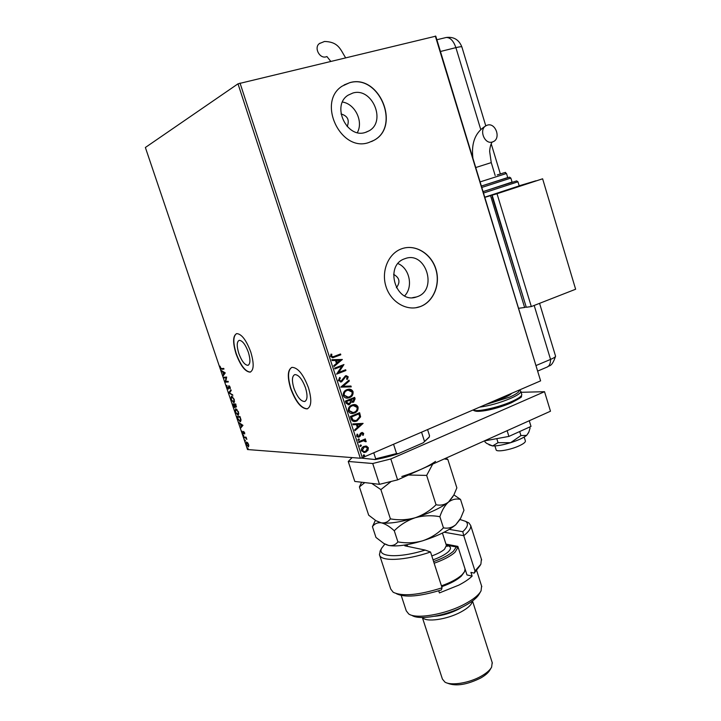 <?xml version="1.0" encoding="UTF-8"?>
<svg xmlns="http://www.w3.org/2000/svg" width="721" height="721" viewBox="0 0 721 721"><rect width="100%" height="100%" fill="white"/><g stroke="black" fill="none" stroke-linecap="round" stroke-linejoin="round"><path stroke-width="1.08" d="M238.804 353.425C241.706 361.131 244.743 365.096 247.916 365.322C250.421 364.069 250.566 359.716 248.357 352.254C245.446 344.521 242.409 340.537 239.255 340.321C236.731 341.61 236.578 345.972 238.804 353.425M293.952 388.331C297.205 396.938 300.765 401.336 304.604 401.525C307.47 400.155 307.768 395.586 305.515 387.817C302.225 379.174 298.683 374.758 294.862 374.587C291.969 375.983 291.672 380.571 293.952 388.331M290.653 388.565C295.664 401.822 301.144 408.6 307.092 408.888C311.481 406.788 311.941 399.758 308.471 387.772C303.397 374.424 297.926 367.62 292.068 367.35C287.598 369.531 287.12 376.596 290.653 388.565M291.717 367.44C287.805 370.188 287.526 377.2 290.905 388.466C295.916 401.723 301.396 408.501 307.344 408.789L307.687 408.69M236.046 353.822C240.508 365.682 245.194 371.793 250.097 372.144C253.945 370.233 254.171 363.528 250.773 352.019C246.267 340.078 241.589 333.94 236.74 333.607C232.829 335.598 232.604 342.34 236.046 353.822M236.488 333.661C233.054 336.184 232.982 342.881 236.281 353.732C240.742 365.592 245.428 371.703 250.34 372.054L250.584 371.991M352.848 93.036L348.153 95.163C331.164 105.383 346.702 138.856 365.286 132.457L368.999 130.861C386.672 121.498 372.126 87.061 352.848 93.036M405.076 258.632L404.67 258.776C383.878 265.517 396.036 304.541 416.45 296.962L417.099 296.746C438.197 290.058 425.859 250.566 405.076 258.632M402.084 248.637L401.038 249.015C388.204 253.927 381.121 271.24 385.951 286.426C390.611 301.675 405.932 311.066 418.955 307.047L420.361 306.578C433.618 301.757 440.747 284.227 435.881 268.96C431.203 253.63 415.503 243.995 402.084 248.637M415.927 307.732L420.208 306.605C433.15 301.892 440.324 285.056 436.025 269.996C431.897 254.901 417.099 244.716 403.715 248.15M349.739 82.663L342.205 86.114C316.663 101.994 340.673 152.473 368.638 142.587L373.884 140.361C401.029 126.463 379.318 73.749 349.739 82.663M371.585 141.523L373.748 140.424C400.876 126.526 379.174 73.83 349.604 82.744L344.097 84.925M247.636 442.73L248.619 444.496L248.375 446.759L246.167 444.334L246.411 442.063L247.636 442.73M243.743 437.052L246.104 437.169L246.834 439.431L245.6 437.881L243.959 437.692L243.743 437.052M244.635 432.69L244.716 433.925L243.788 432.086L243.292 433.862L242.022 431.158L243.067 433.213L243.5 431.446L244.635 432.69M237.461 418.477L236.803 416.531L240.003 416.558L241.003 419.847L240.363 421.704L237.759 418.369M232.577 404.021L235.758 403.976L236.127 407.122L235.082 406.347L234.722 407.689L232.577 404.021M228.737 392.675L230.972 389.827L231.216 390.539L229.512 392.702L232.856 395.378L228.773 392.783L231.071 390.115M223.753 377.939L223.537 377.29L226.664 377.056L225.763 381.472L228.106 381.319L228.323 381.968L225.186 382.175L226.079 377.768L223.753 377.939L224.042 377.254M221.671 368.611L223.744 368.413L223.97 369.071L221.861 369.269L220.256 367.818L220.067 366.178L220.563 367.782L221.671 368.611M240.03 83.077L362.33 457.718L360.311 458.232L247.519 449.543L145.372 147.49L238.002 83.825L435.781 36.176L540.606 380.859L435.322 36.05M360.311 458.232L238.002 83.825M225.258 372.901L223.095 375.983L223.555 374.325L222.753 371.946L221.221 370.45L225.258 372.901M226.854 387.33L226.89 385.393L227.151 387.267L228.124 388.412L228.917 385.717L230.17 387.195L230.188 388.862L229.152 386.375L228.368 389.061L227.142 387.222M231.513 396.199L234.28 399.362L233.91 402.678L230.963 399.506L231.513 396.199M235.758 408.762L238.534 411.97L238.173 415.224L235.199 412.015L235.758 408.762M242.968 425.336L240.697 428.04L241.193 426.508L240.399 424.146L238.84 422.56L242.968 425.336M243.283 435.024L243.689 436.088L243.283 435.024M244.951 439.954L245.356 441.027L244.951 439.954M247.663 447.993L248.069 449.057L247.663 447.993M366.565 446.137L368.368 447.795L367.953 450.382L364.502 452.527L361.419 450.76C361.194 448.642 362.032 447.182 363.943 446.389L366.565 446.137L368.368 447.795M358.616 441.748L365.34 438.909L365.601 439.693L364.61 440.116L366.16 441.018L366.124 441.712L365.295 441.64L363.483 440.729L358.878 442.541L358.616 441.748M363.681 433.384L363.222 435.313L362.492 435.096L362.87 433.781L361.717 433.402L360.112 436.322L358.463 437.214L356.661 436.169L357.048 434.159L357.814 434.348L357.463 435.736L358.86 436.25L360.473 433.312L362.05 432.447L363.681 433.384L362.978 435.241M351.163 418.901L350.379 416.495L359.626 412.709L360.599 416.855L356.967 420.992L355.318 421.461C353.29 421.812 351.911 420.956 351.163 418.901M345.35 401.092L354.642 397.37L355.111 398.83L353.596 402.129L351.307 401.957L348.757 404.751L346.026 403.165L345.35 401.092M340.79 387.114L349.027 380.12L349.306 380.985L343.07 386.285L350.947 386.023L351.235 386.889L340.79 387.114M334.859 368.936L334.598 368.134L343.962 364.538L338.69 372.433L345.656 369.738L345.909 370.531L336.563 374.154L341.835 366.259L334.859 368.936M334.292 356.345L340.528 353.993L340.79 354.795L333.075 357.643L330.542 356.525L330.984 354.137L331.84 354.272L331.507 356.147L333.084 356.751L334.292 356.345M362.33 457.718L540.606 380.859M342.313 359.464L334.075 366.529L333.787 365.646L336.455 363.429L335.49 360.491L332.129 360.563L331.84 359.689L342.358 359.599M338.392 380.598L339.681 377.462L340.366 377.93L339.339 380.165L341.114 381.094L345.449 375.812L348.225 376.822L347.306 379.444L346.531 379.039L347.27 377.182L345.747 376.596L341.646 381.806L338.392 380.598M346.846 389.673L348.018 389.331C350.253 388.817 351.929 389.592 353.047 391.656C353.362 394.612 352.181 396.604 349.487 397.631L348.171 398.019C345.99 398.461 344.368 397.659 343.295 395.613C343.007 392.675 344.187 390.692 346.846 389.673M351.866 405.076L353.272 404.679C355.399 404.256 356.994 405.031 358.04 407.014C358.355 409.97 357.174 411.97 354.498 413.007L353.002 413.439C350.902 413.809 349.343 413.007 348.324 411.033C348.036 408.104 349.216 406.112 351.866 405.076M363.105 423.389L355.002 430.662L354.714 429.797L357.337 427.508L356.39 424.606L353.083 424.777L352.794 423.912L363.105 423.389M358.454 438.972L359.437 439.305L358.607 440.36L357.895 439.954L358.454 438.972M360.428 445.037L361.41 445.362L360.581 446.425L359.878 446.02L360.428 445.037M363.645 454.906L364.628 455.23L363.79 456.294L363.096 455.888L363.645 454.906M404.625 295.871C413.457 286.994 409.636 268.275 397.992 263.589M396.361 287.742C400.552 282.226 399.632 277.765 393.612 274.359M357.355 132.583C363.618 121.489 355.074 103.842 342.466 102.049M347.18 126.554C349.721 120.074 347.675 115.883 341.033 113.972M340.285 354.083L340.79 354.795M340.519 354.813L332.345 357.769M330.948 354.2L331.84 354.272M331.57 354.299L331.471 355.57M331.2 355.597L331.507 356.147M331.236 356.174L332.561 356.832M342.087 359.626L334.021 366.367M331.849 359.707L342.042 359.491M336.572 360.473L337.031 362.735L340.078 360.392L336.572 360.473L337.302 362.717M343.746 364.727L338.69 372.433M345.404 369.828L345.909 370.531M345.638 370.558L336.536 374.073M334.832 368.864L341.835 366.259M339.555 377.579L340.366 377.93M340.096 377.939L339.339 380.165M339.068 380.183L340.673 381.13M346.161 375.632L348.225 376.822M347.955 376.84L347.116 379.345M345.476 376.614L344.701 377.552M344.431 377.57L344.097 378.904M343.818 378.913L341.646 381.806M341.375 381.824L340.564 382.022M348.811 380.3L349.306 380.985M349.036 380.994L343.07 386.285M342.79 386.303L350.947 386.023M350.676 386.032L350.956 386.898M348.856 389.223L353.047 391.656M352.776 391.665C353.083 394.621 351.902 396.613 349.216 397.641L349.487 397.631M349.216 397.641L347.189 398.109M348.703 390.097L346.837 390.485C344.71 391.287 343.755 392.864 343.971 395.216L347.306 397.226M349.234 396.838C351.361 396.018 352.326 394.432 352.109 392.071L348.09 390.178L347.116 390.476C344.989 391.278 344.025 392.855 344.241 395.207L348.189 397.145L349.234 396.838M354.39 397.469L354.831 398.839L353.596 402.129M353.317 402.138L352.434 402.345M349.469 404.544L351.307 401.957M349.189 404.553L348.171 404.796M346.594 402.426L349.207 403.751L350.46 401.831L350.027 400.119L346.296 401.516L348.378 403.895M350.83 400.146L353.317 401.345L353.948 398.542L350.703 399.74L352.47 401.489M353.948 398.542L350.983 399.74M346.296 401.516L346.864 402.417M350.027 400.119L346.567 401.507M354.029 404.598L358.04 407.014M357.76 407.014C358.076 409.97 356.895 411.97 354.218 413.007L354.498 413.007M354.218 413.007L352.028 413.503M353.849 405.481L351.848 405.878C349.73 406.698 348.784 408.275 348.991 410.619L352.172 412.61M354.245 412.214C356.363 411.385 357.319 409.789 357.111 407.437L353.272 405.544L352.127 405.878C350.009 406.689 349.054 408.275 349.27 410.619L353.056 412.556L354.245 412.214M359.382 412.809L360.599 416.855M360.32 416.855L356.967 420.992M356.688 420.992L354.371 421.515M352.515 419.784L355.363 420.577L356.706 420.199L359.59 416.792L358.941 413.89L351.307 416.9L352.515 419.784L354.633 420.613M358.941 413.89L351.587 416.9L352.794 419.784M362.861 423.515L354.93 430.464M353.074 424.759L356.39 424.606M360.906 424.381L357.174 424.552L358.175 426.769L360.906 424.381L357.454 424.552L358.175 426.769M361.437 433.393L361.167 433.844M360.888 433.835L360.112 436.322M359.833 436.313L359.157 437.025M358.878 437.007L357.995 437.214M357.012 434.213L357.814 434.348M357.535 434.339L357.463 435.736M357.183 435.727L358.193 436.331M362.212 432.438L363.393 433.375M358.707 438.9L359.437 439.305M359.157 439.296L358.878 440.288M365.096 439.008L365.601 439.693M365.313 439.684L364.61 440.116M364.33 440.098L366.16 441.018M365.88 441.009L365.844 441.694M364.141 440.657L363.483 440.729M363.204 440.72L358.833 442.424M360.689 444.956L361.41 445.362M361.131 445.353L360.861 446.353M368.08 447.777L367.953 450.382M367.674 450.364L365.826 452.175M365.538 452.148L363.754 452.518M365.7 446.02L366.286 446.128M365.538 446.885L363.907 447.164L361.969 450.391L363.88 451.652M365.565 451.382L367.548 448.138L365.214 446.903L364.186 447.182L362.248 450.409L364.52 451.661L365.565 451.382M363.925 454.825L364.628 455.23M364.348 455.212L364.078 456.222M223.925 368.954L221.167 368.584M223.447 375.506L222.861 375.28M223.312 375.109L223.555 374.325M223.33 372.135L222.753 371.946M223.213 371.775L221.464 371.153M223.78 374.019L224.979 372.847L223.168 372.189L223.78 374.019L224.519 373.018L223.168 372.189M224.979 372.847L224.519 373.018M228.278 381.833L225.186 382.175M225.646 382.004L225.141 382.022M225.601 381.851L226.079 377.768M226.538 377.597L224.213 377.768M228.936 386.573L229.017 385.906L228.557 386.077M230.332 388.259L229.819 388.367M229.657 386.204L229.152 386.375M228.602 388.88L227.989 388.403M232.649 394.784L228.773 392.783M234.217 402.525L233.721 402.697M234.181 402.525L232.928 401.876M231.08 397.469L231.495 396.199M232.802 396.865L231.792 396.82M232.189 396.676L231.594 396.865L231.279 399.47L233.505 402.048L234.631 401.218M233.658 402.03L233.965 399.398L231.729 396.847M236.353 406.941L235.749 406.473M235.037 407.491L234.388 407.023M233.289 404.607L233.09 404.021M234.658 406.977L235.136 406.779M234.794 404.58L233.117 404.67L234.496 407.041L234.298 404.652L233.117 404.67M235.965 406.419L236.434 406.22M235.92 404.454L234.622 404.643L235.866 406.473L235.65 404.625L234.622 404.643M234.758 404.472L234.298 404.652M238.489 415.071L237.966 415.251M238.417 415.071L237.2 414.431M235.316 410.042L235.713 408.762M236.434 409.24L235.821 409.429L235.515 411.997L237.75 414.602L238.218 411.997L235.974 409.411L237.02 409.42M237.921 414.584L238.885 413.773M237.515 417.117L237.317 416.54M240.679 421.542L240.111 421.731M240.562 421.551L239.327 420.911M240.264 420.992L241.048 420.307M240.165 417.026L237.353 417.18L238.254 419.604L239.895 421.082L240.58 419.505L239.895 417.207L237.353 417.18M241.066 427.616L240.463 427.337M240.913 427.156L241.193 426.508M240.985 424.363L240.399 424.146M240.85 423.966L239.084 423.254M241.436 426.237L242.662 425.183L240.823 424.435L241.436 426.237L242.211 425.363L240.823 424.435M242.662 425.183L242.211 425.363M243.59 433.645L243.085 433.213M243.698 432.158L243.752 431.473L243.301 431.627M243.644 435.367L243.193 435.547M246.131 437.737L245.6 437.881M246.05 437.701L243.959 437.692M245.383 440.477L244.861 440.477M247.745 446.074L248.637 446.587L248.177 446.777M246.366 442.973L246.591 442.054M247.492 442.577L246.906 442.649M247.249 442.514L246.654 442.712L246.456 444.352L247.961 446.128L248.862 445.65M248.114 446.119L248.33 444.478L246.798 442.694M248.024 448.327L247.573 448.507M525.366 440.873L525.411 441.036C525.492 442.234 523.482 443.803 519.381 445.731C510.513 449.94 496.075 452.391 496.111 449.733L494.912 445.92M511.622 393.351C510.847 394.414 508.675 395.73 505.106 397.28L493.056 401.363M352.145 457.601L348.234 461.458L372.721 463.513L390.827 458.953L544.526 391.692L521.103 392.296M348.234 461.458L354.795 481.439L379.489 484.323L372.721 463.513M390.827 458.953L397.595 479.871L550.483 411.213L544.526 391.692M397.595 479.871L379.489 484.323M507.124 430.689L508.9 436.412L531.007 426.408L529.268 420.74M508.9 436.412L484.296 440.937M529.719 426.994L530.07 428.157L528.79 432.203L526.636 435.385L520.932 435.565L510.594 442.703L498.049 442.667L492.623 445.948L486.945 443.532L485.098 442.135L484.701 440.864M520.932 435.565L519.679 431.537M498.049 442.667L496.787 438.638M528.574 432.69L526.636 435.385C523.41 437.881 518.057 440.315 510.594 442.703C503.078 444.965 497.084 446.047 492.623 445.948L489.018 444.812M534.18 305.452L550.556 359.409C553.89 357.976 555.558 356.895 555.567 356.165L555.567 356.273C555.377 357.012 553.71 358.058 550.556 359.409L536.298 365.43L550.556 359.409C550.583 363.672 549.303 366.277 546.734 367.232L537.983 370.954M487.342 125.148C495.48 122.327 501.23 138.279 493.317 141.631L492.443 141.974C484.422 144.885 478.483 129.059 486.315 125.562L487.342 125.148M507.719 177.564L481.52 186.009L507.728 177.591L506.493 173.491L480.249 181.854M483.214 191.552L512.099 182.179L510.865 178.087L481.943 187.397M484.927 197.148L519.192 185.892M519.165 185.793L535.901 180.8L490.541 195.652L524.618 307.479L518.85 308.273M526.159 306.876L524.618 307.479M492.137 196.689L525.771 305.596M484.972 197.311L490.541 195.652M531.314 306.569L575.628 289.238L542.616 178.799L492.155 195.184L526.276 307.254L531.314 306.569L497.021 193.733L492.155 195.184M542.616 178.799L497.021 193.733M320.088 43.134L319.403 43.575C313.761 47.433 319.448 58.834 326 56.86L326.928 56.553L330.669 61.249M384.888 544.049L381.661 548.194C376.587 557.099 398.425 558.505 425.183 550.078L404.769 545.797M379.661 555.287L390.719 589.003L393.179 592.229C402.192 596.673 418.486 595.204 442.072 587.813L430.527 552.007C404.841 560.839 380.192 561.776 379.426 554.584L380.418 550.483M430.527 552.007L425.183 550.078M441.432 585.84C450.778 582.514 457.673 578.801 462.116 574.7L464.567 571.591L465.045 568.941L458.132 547.302L446.281 545.103M480.519 591.761L479.339 593.807C477.194 597.754 472.138 601.864 464.171 606.136C446.281 615.833 418.901 620.52 411.862 615.337M401.236 595.474L406.256 610.822L408.681 613.932C416.161 619.474 445.578 614.418 464.793 604.018C473.346 599.439 478.771 595.05 481.06 590.841L481.601 586.038M461.918 607.28L458.691 609.137C450.733 613.156 442.703 615.536 434.61 616.275M472.345 601.089C471.994 604.396 468.172 608.037 460.89 612.012C447.002 619.6 425.705 622.547 422.551 617.491M491.145 667.952L489.938 669.971C488.423 672.666 485.377 675.325 480.808 677.956C467.235 684.671 456.285 686.473 447.957 683.373L447.146 683.03M422.353 617.491L442.406 679.065L444.911 682.084C450.995 686.013 469.488 683.021 481.466 676.046C486.549 673.117 489.938 670.16 491.614 667.177L492.2 662.59M480.285 565.273L474.193 573.123L470.93 572.384L472.129 576.124L466.974 574.934L457.853 546.401L445.966 544.112M438.719 590.796L439.404 592.923L458.745 585.164C464.576 582.144 469.038 579.125 472.129 576.124M474.193 573.123L474.995 570.969L463.756 535.676L444.118 532.224M474.995 570.969L480.871 564.246L481.403 559.235M466.298 521.68L468.884 522.923L470.687 525.465C471.21 528.196 468.902 531.602 463.756 535.676L462.783 531.683C467.758 527.105 468.722 523.671 465.685 521.382L459.953 519.49M442.072 587.813L441.342 589.958C419.658 596.573 404.679 597.817 396.397 593.671M449.255 529.376L462.783 531.683M405.986 544.842L406.157 546.121M433.618 561.587C442.523 558.433 449.12 554.981 453.419 551.223L456.339 546.951M458.033 547.284L454.96 552.322C450.454 556.279 443.514 559.911 434.141 563.227M464.216 572.213L461.368 576.07C457.132 579.981 450.58 583.523 441.712 586.687M465.045 568.941L464.892 568.472M453.022 496.508L448.507 502.05L453.842 495.03L456.862 487.874L447.84 459.466L446.02 458.123M436.043 504.745C430.122 510.675 423.155 515.01 415.134 517.768C423.218 515.533 431.464 515.164 439.873 516.687C442.036 510.162 444.92 505.286 448.507 502.05C444.767 504.835 440.612 505.736 436.043 504.745L426.652 475.409L432.699 464.108M444.235 458.926L447.84 459.466M459.863 519.652L455.753 524.771L460.683 518.174L463.973 510.27L460.53 499.437C456.258 498.427 452.247 499.293 448.507 502.05C441.225 507.737 430.104 512.982 415.134 517.768C407.05 520.003 398.812 520.373 390.403 518.859L380.877 489.604L391.188 481.448M408.401 475.013L426.652 475.409M390.403 518.859C388.105 521.959 385.05 523.284 381.256 522.833L376.038 520.751L368.665 515.164L359.409 486.918L364.79 482.601M371.748 483.412L380.877 489.604M361.645 482.232L359.409 486.918M375.398 520.355L372.433 526.663C374.541 523.68 377.48 522.401 381.256 522.833C385.158 523.734 389.493 526.375 394.279 530.755C400.164 524.861 407.113 520.526 415.134 517.768C400.155 522.229 388.862 523.915 381.256 522.833L378.291 521.896M435.538 461.377C428.085 466.649 416.846 471.696 401.804 476.5M460.53 499.437L453.906 494.903M372.433 526.663L375.965 537.433L383.878 543.49L388.646 545.455C392.476 546.049 395.568 544.869 397.911 541.904C406.293 543.409 414.512 543.048 422.578 540.822C430.581 538.082 437.539 533.765 443.451 527.862C447.966 528.718 452.067 527.682 455.753 524.771C448.57 530.692 437.512 536.045 422.578 540.822C407.635 545.247 396.325 546.788 388.646 545.455L385.987 544.571M397.911 541.904L394.279 530.755M443.451 527.862L439.873 516.687M429.464 435.475L429.355 436.854L423.209 442.802L398.38 453.644C389.8 456.465 382.031 458.43 375.1 459.529L360.96 458.069M393.558 444.253L396.559 453.554L398.38 453.644M421.56 432.185L424.489 441.369M375.1 459.529L375.713 458.826L396.559 453.554M373.757 452.797L375.713 458.826M429.121 437.296L423.209 442.802M222.32 369.098L221.861 369.269M245.203 437.557L244.752 437.737M473.228 409.907C475.833 412.421 497.878 407.698 511.54 401.597C518.417 398.542 521.824 396.18 521.788 394.513L521.716 394.288M485.44 404.643L509.45 397.199C516.669 393.99 519.868 391.638 519.048 390.151M520.742 391.133L520.823 391.377C520.85 393.017 517.435 395.36 510.558 398.407C499.743 402.886 489.424 405.797 479.6 407.158M511.189 402.832C497.499 408.96 475.454 413.421 474.481 410.366M480.691 129.302L455.897 47.64L440.45 51.488M461.891 47.027L461.873 46.946C461.503 46.532 459.52 46.766 455.897 47.64C453.518 40.836 450.292 37.447 446.218 37.483L445.335 37.69M492.569 141.938C491.371 142.073 489.793 147.318 489.649 151.446L491.253 162.613L475.869 167.497M517.966 181.8L483.647 192.985M519.201 185.91L517.966 181.818L516.669 180.899L483.223 191.588L512.072 182.071M506.493 173.491C503.186 172.589 510.459 170.949 497.229 174.924L503.853 172.842M447.903 545.319L446.074 544.436M431.798 555.945C437.476 553.899 441.703 551.673 444.496 549.267L446.398 545.473M446.416 545.5C451.175 546.257 451.761 548.384 448.174 551.898C444.866 554.764 439.828 557.423 433.051 559.847M248.385 365.15L247.916 365.322M305.199 401.291L304.604 401.525M412.574 297.647L416.45 296.962M366.061 132.213L368.999 130.861M231.594 396.865L232.045 396.694M235.866 406.473L236.326 406.293M234.559 407.032L235.019 406.851M235.821 409.429L236.272 409.258M246.654 442.712L247.105 442.532M525.411 441.036L524.185 437.052M519.589 389.917L520.823 391.377L521.788 394.513L521.346 396.532C522.545 396.631 519.192 398.722 511.306 402.814C498.734 408.365 476.572 413.935 473.111 409.961M547.518 366.899C549.005 364.952 551.556 368.07 555.567 356.273M555.567 356.165L539.56 303.343M500.347 173.941L491.217 143.812M485.765 125.805L461.873 46.946C458.998 39.727 453.779 36.573 446.218 37.483L436.872 39.745M510.865 178.087L509.567 177.159L481.52 186.009M472.85 157.611C471.146 142.461 475.635 131.781 486.315 125.562M495.192 175.582L491.253 162.613M345.53 57.671C340.303 49.28 338.519 41.854 324.486 41.476L319.403 43.575M381.661 548.194L379.985 551.295M492.371 663.122L472.507 600.972M481.808 586.714L476.707 570.672M481.646 559.983L470.687 525.465M465.685 521.382L468.884 522.923M446.524 546.022L447.218 546.428L446.488 545.752L442.424 533.071M361.654 482.241L361.086 483.313M375.398 520.364L374.722 521.625M407.617 546.428L407.041 544.652M427.58 429.59L429.545 435.754"/></g></svg>
